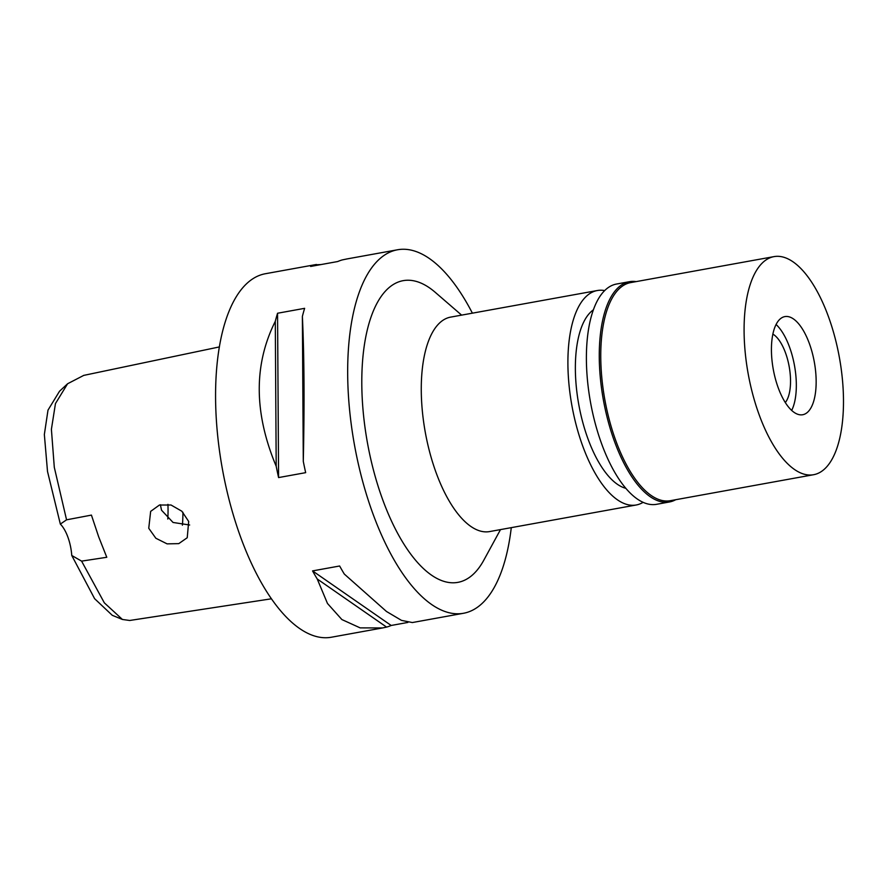 <?xml version="1.0" encoding="UTF-8"?>
<svg xmlns="http://www.w3.org/2000/svg" width="887" height="887" viewBox="0 0 887 887"><rect width="100%" height="100%" fill="white"/><g stroke="black" fill="none" stroke-linecap="round" stroke-linejoin="round"><path stroke-width="1.33" d="M83.755 375.389L67.6 383.749L59.529 391.234L47.998 410.127L44.35 434.508L47.51 471.474L60.338 524.095A29.559 12.351 -100.3 0 1 71.758 555.473L94.61 598.681L112.261 615.301L122.428 619.47L129.713 620.479L271.4 598.803M71.758 555.473L81.593 561.127L106.784 557.28L98.668 536.812L91.428 515.103L66.558 519.826L60.338 524.095M67.6 383.749L55.46 403.574L51.402 429.297L54.295 467.305L66.558 519.826M81.593 561.127L104.333 602.838L122.428 619.47M148.75 528.275L155.846 538.243L167.089 543.864L178.775 543.631L187.235 537.722L188.687 521.467L181.846 511.222L171.014 505.002L159.438 505.036L150.657 511.378L148.75 528.275M316.426 264.481L265.457 273.717A184.718 77.191 79.7 0 0 240.643 537.178A184.718 77.191 79.7 0 0 331.361 637.232L381.942 628.063M511.278 527.643A184.718 77.191 -100.3 0 1 463.457 613.283A184.718 77.191 -100.3 0 1 372.74 513.229A184.718 77.191 -100.3 0 1 397.564 249.768A184.718 77.191 -100.3 0 1 472.394 313.178M407.865 622.441L391.189 625.468A184.718 77.191 -100.3 0 1 386.588 627.098L317.224 578.978A184.718 77.191 -100.3 0 1 312.557 570.906L339.632 565.995A184.718 77.191 79.7 0 0 344.311 574.066L386.477 611.476L401.489 620.379L412.333 622.552L463.457 613.283M317.224 578.978L327.48 603.47L341.883 619.558L360.144 627.874L382.485 627.963L386.588 627.098M275.292 321.327A184.718 77.191 -100.3 0 1 277.553 313.244L304.629 308.332A184.718 77.191 79.7 0 0 302.378 316.426C304.23 355.51 304.529 403.818 303.287 461.362A184.718 77.191 79.7 0 0 305.671 472.66L278.585 477.572A184.718 77.191 -100.3 0 1 276.201 466.263L275.292 321.327C253.604 364.679 253.904 412.998 276.201 466.263M321.05 264.559L315.251 264.814A184.718 77.191 -100.3 0 0 310.638 266.444L337.725 261.532A184.718 77.191 79.7 0 1 342.338 259.902L346.972 258.937M461.617 315.129L435.218 292.311A153.318 64.064 79.7 0 0 367.783 327.946A153.318 64.064 79.7 0 0 382.563 499.348A153.318 64.064 79.7 0 0 483.792 560.229L500.501 529.594M597.339 290.526L450.696 317.102A108.99 45.536 79.7 0 0 436.06 472.549A108.99 45.536 79.7 0 0 489.58 531.579L636.212 504.991A108.99 45.536 -100.3 0 1 582.692 445.973A108.99 45.536 -100.3 0 1 597.339 290.526A108.99 45.536 -100.3 0 1 604.701 290.592M643.086 502.341A108.99 45.536 -100.3 0 1 636.212 504.991M593.436 309.807A92.359 38.596 79.7 0 0 587.893 438.61A92.359 38.596 79.7 0 0 625.801 488.305M189.663 525.004L173.054 522.465L161.523 510.202L160.403 504.758M167.798 519.039A77.579 32.42 79.7 0 0 167.931 504.359M278.585 477.572L277.553 313.244M303.287 461.362L302.378 316.426M315.251 264.814L316.16 265.435M391.189 625.468L312.557 570.906M785.294 402.554A36.944 15.434 79.7 0 0 785.527 352.915A36.944 15.434 79.7 0 0 772.887 334.111M776.092 324.498A49.872 20.845 -100.3 0 1 789.574 347.205A49.872 20.845 -100.3 0 1 791.67 410.437A49.872 20.845 -100.3 0 0 789.574 347.205A49.872 20.845 -100.3 0 0 776.092 324.498M778.198 387.73A49.872 20.845 79.7 0 0 802.691 414.739A49.872 20.845 79.7 0 0 809.387 343.613A49.872 20.845 79.7 0 0 784.895 316.592A49.872 20.845 79.7 0 0 778.198 387.73M759.128 414.695A110.831 46.312 -100.3 0 1 774.018 256.62A110.831 46.312 -100.3 0 1 828.447 316.648A110.831 46.312 -100.3 0 1 813.556 474.722A110.831 46.312 -100.3 0 1 759.128 414.695M774.018 256.62L630.69 282.598A110.831 46.312 79.7 0 0 615.8 440.673A110.831 46.312 79.7 0 0 670.228 500.712L813.556 474.722M675.706 499.714A111.939 46.778 -100.3 0 1 669.441 501.975A111.939 46.778 -100.3 0 1 614.458 441.349A111.939 46.778 -100.3 0 1 629.504 281.689A111.939 46.778 -100.3 0 1 636.156 281.611M629.504 281.689L616.62 284.017A111.939 46.778 79.7 0 0 601.586 443.677A111.939 46.778 79.7 0 0 656.557 504.315L669.441 501.975M182.922 512.298A88.667 37.054 -100.3 0 1 182.412 525.171M346.429 259.037L397.564 249.768M83.544 375.434L219.422 346.917"/></g></svg>
